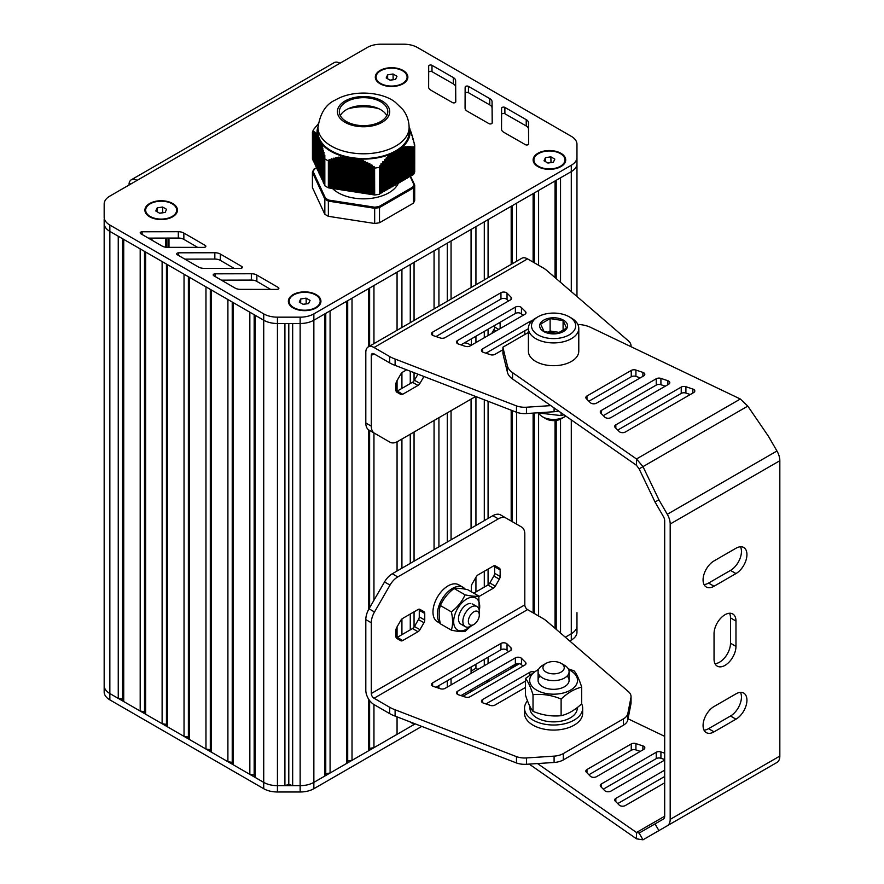 <?xml version="1.0" encoding="UTF-8"?>
<svg xmlns="http://www.w3.org/2000/svg" width="884" height="884" viewBox="0 0 884 884"><rect width="100%" height="100%" fill="white"/><g stroke="black" fill="none" stroke-linecap="round" stroke-linejoin="round"><path stroke-width="1.33" d="M413.414 174.667L413.336 147.761L413.414 174.667A52.333 30.222 0 0 0 414.707 171.894L414.707 144.987L411.204 132.379L409.115 128.147M413.336 174.712L412.198 174.844L412.198 146.777L413.336 147.761M412.198 147.484L412.198 175.286L410.552 175.728L410.552 146.534L412.077 147.628L412.198 146.777M414.508 184.778L410.552 176.236L408.905 176.678L408.905 146.501L410.43 147.54L410.552 146.534M408.905 147.374L408.905 177.176L407.259 177.629L407.259 146.556L408.795 147.551L408.905 146.501M407.259 147.473L407.259 178.126L405.612 178.579L405.612 146.722L407.148 147.661L407.259 146.556M405.612 147.683L405.612 179.076L403.966 179.529L403.966 147.009L405.502 147.882L405.612 146.722M403.966 148.004L403.966 180.027L402.319 180.48L402.319 147.407L403.855 148.214L403.966 147.009M402.319 148.446L402.319 180.977L400.684 181.43L400.684 148.192L402.209 148.667L402.319 147.407M400.684 148.998L400.684 181.927L399.038 182.38L399.038 149.142L400.562 149.241L400.684 148.424A46.52 26.863 180 0 1 400.021 148.91M395.745 184.281L397.391 183.828L397.778 149.86L399.038 149.683L399.038 182.877L397.391 183.331M392.452 186.17L394.098 185.728L394.485 151.761L395.745 151.54L395.745 184.778L394.098 185.231M389.17 188.071L390.816 187.629L390.816 153.882L392.452 153.672L392.452 186.679L390.816 187.121M385.877 189.972L387.523 189.53L387.91 156.28L389.17 156.424L389.17 188.579L387.523 189.021M382.584 191.872L384.231 191.43L384.617 159.628L385.877 159.639L385.877 190.48L384.231 190.922M382.584 163.297L382.584 192.38L380.938 192.822L380.938 163.883L382.474 163.684L382.584 161.916L384.231 161.407M374.672 194.999L374.584 168.026L374.672 194.999A52.333 30.222 0 0 0 379.501 194.248L379.413 166.126L380.938 165.275L380.938 193.32L379.567 193.585M374.584 194.977L328.45 187.85L328.45 160.888L329.555 159.562L330.174 160.291L331.743 158.733L332.417 159.606L333.997 158.081L334.66 159.01L336.24 157.54L336.914 158.523L338.484 157.109L339.158 158.148L340.207 156.855L341.401 157.882L342.981 156.59L343.655 157.728L344.705 156.689L345.898 157.706L346.948 157.032L354.882 158.844L356.462 158.501L357.136 159.44L358.716 158.855L359.379 160.159L360.959 159.485L361.622 161.01L363.202 160.413L363.877 161.971L365.457 161.452L366.12 163.043L367.7 162.612L368.363 164.225L369.413 163.562L370.617 165.518L371.667 164.899L372.86 166.899L373.822 166.402L374.584 168.026M318.328 123.804L313.709 129.362A52.333 30.222 0 0 0 312.417 132.147L313.323 131.473L312.903 132.28L313.975 131.594L313.5 132.545L314.582 131.904L314.107 132.898L315.036 132.202L314.704 133.362L315.643 132.699L315.312 133.926L316.24 133.296L315.908 134.611L316.848 134.014L316.516 135.418L317.643 135.219L317.113 136.335L318.052 136.324L317.721 137.385L318.848 137.816L318.317 138.556L320.052 140.412L319.522 141.274L320.649 141.705L320.13 142.821L321.257 143.009L320.726 144.49L321.666 144.28L321.334 146.291L322.262 146.125L321.931 148.203L322.87 148.092L322.538 150.225L323.467 150.169L323.135 152.357L324.074 152.357L323.743 154.59L324.815 155.197L324.826 185.795A52.333 30.222 0 0 0 328.362 187.828L328.45 187.85M324.804 184.977L324.384 157.02M324.329 183.717L323.721 183.386L323.776 154.678M323.721 182.424L323.124 182.093L323.179 152.435M323.124 181.121L322.516 180.8L322.572 150.302M322.516 179.828L321.92 179.496L321.975 148.269M321.92 178.535L321.312 178.203L321.367 146.346M321.312 177.231L320.715 176.899L320.77 144.556M320.715 175.938L320.107 175.607L320.163 142.877M320.107 174.634L319.511 174.314L319.566 141.318M319.511 173.341L318.903 173.01L318.958 139.893A46.52 26.863 180 0 1 318.903 139.771L318.903 173.01M318.903 172.048L318.306 171.717L318.362 138.589A46.52 26.863 180 0 1 318.306 138.468L318.317 138.556M318.306 170.745L317.699 170.413L317.754 137.108M317.699 169.452L317.102 169.12L317.157 136.081M317.102 168.148L316.505 167.827L316.549 135.175M316.505 166.855L315.897 166.523L315.953 134.622M315.897 165.562L315.301 165.231L315.345 133.937M315.301 164.258L314.693 163.927L314.748 133.362M314.693 162.965L314.096 162.634L314.14 132.898M314.096 161.662L313.488 161.341L313.544 132.534M313.488 160.369L312.892 160.037L312.936 132.28M312.892 159.186L312.439 132.147L312.439 159.109M379.567 167.253L379.501 194.248M413.414 147.772A52.333 30.222 0 0 0 414.707 144.987M374.672 168.093A52.333 30.222 0 0 0 379.501 167.341M392.452 153.672L392.452 152.943L394.098 152.49A46.52 26.863 180 0 1 393.656 152.711M389.17 156.424L389.557 154.777L390.816 154.987M395.745 151.54L397.391 150.589M385.877 159.639L386.264 157.893L387.523 157.971M398.651 183.098L398.651 149.86A46.52 26.863 180 0 0 399.038 149.606L399.038 149.683M410.552 176.236L410.552 147.385M379.413 166.126L379.788 193.552M380.938 165.275L380.938 163.883M315.953 134.39L315.897 166.523M314.14 132.722L314.096 162.634M312.936 132.125L312.892 160.037M409.115 127.639L409.104 127.053M409.966 129.661L409.999 128.92M410.563 131.418L410.607 130.589M409.358 128.235L409.402 127.362M411.171 133.307L411.204 132.379M411.767 135.307L411.811 134.291M412.375 137.418L412.408 136.324M412.972 139.639L413.016 138.457M413.579 141.948L413.613 140.689M414.176 144.225L414.209 143.031M317.897 170.612L317.897 137.374A46.52 26.863 180 0 1 317.787 137.042M317.533 136.158A46.52 26.863 180 0 1 317.389 135.539M317.279 134.976A46.52 26.863 180 0 1 318.008 126.755M324.826 185.795L324.804 158.777M348.44 190.867L348.44 157.628A46.52 26.863 180 0 1 347.876 157.518M346.429 157.208A46.52 26.863 180 0 1 345.434 156.965M324.826 158.888A52.333 30.222 0 0 0 328.362 160.921L328.362 187.828M344.528 156.744A46.52 26.863 180 0 1 321.102 143.219M320.715 142.7A46.52 26.863 180 0 1 320.306 142.114M357.832 158.888A46.52 26.863 180 0 1 356.76 158.8M355.235 158.656A46.52 26.863 180 0 1 354.65 158.59L354.65 191.828M390.816 154.004A46.52 26.863 180 0 1 358.805 158.954M409.579 128.302A46.52 26.863 180 0 1 409.723 128.931M409.833 129.484A46.52 26.863 180 0 1 401.259 147.971M392.452 153.286A46.52 26.863 180 0 1 391.601 153.661M318.008 127.484L318.008 132.235A45.548 26.299 0 0 0 331.345 150.833A45.548 26.299 0 0 0 395.767 150.833A45.548 26.299 0 0 0 409.115 132.235L409.115 127.484C408.994 120.721 406.872 114.677 402.717 109.373L395.479 102.422C384.087 92.665 354.86 88.566 335.356 100.014C325.82 104.279 320.041 113.439 318.008 127.484A45.548 26.299 0 0 0 331.345 146.081A45.548 26.299 0 0 0 395.767 146.081A45.548 26.299 0 0 0 409.115 127.484M380.695 121.55A24.233 13.989 180 0 1 354.285 124.578A24.233 13.989 180 0 1 339.323 111.66A24.233 13.989 180 0 1 363.556 97.671A24.233 13.989 180 0 1 387.789 111.66A24.233 13.989 180 0 1 380.695 121.55M386.794 115.616A24.233 13.989 0 0 0 363.556 105.583A24.233 13.989 0 0 0 340.318 115.616M360.959 159.485L360.959 192.436A35.857 20.708 180 0 1 360.252 192.414M358.948 192.336A35.857 20.708 180 0 1 357.567 192.215M356.86 192.137A35.857 20.708 180 0 1 355.136 191.927M354.683 191.861A35.857 20.708 180 0 1 352.915 191.574L352.937 158.324M352.407 158.247L352.407 191.485A35.857 20.708 180 0 1 350.86 191.165M349.987 190.966A35.857 20.708 180 0 1 348.937 190.701M332.483 188.469A35.857 20.708 0 0 0 388.916 192.767A35.857 20.708 0 0 0 398.375 183.098M410.143 176.457L413.9 184.557A51.559 29.769 180 0 1 412.729 187.099L379.081 206.513A51.559 29.769 180 0 1 374.694 207.199L328.738 200.093A51.559 29.769 180 0 1 325.522 198.237L313.212 171.706A51.559 29.769 180 0 1 314.384 169.164L313.709 169.562A52.333 30.222 0 0 0 312.549 171.982M314.384 169.164L316.538 167.927M413.9 184.557L414.707 185.187L414.707 200.381A52.333 30.222 180 0 1 413.414 203.165L413.414 187.972A52.333 30.222 0 0 0 414.707 185.187L413.9 184.557M412.729 187.099L413.414 187.972L379.501 207.541L379.501 222.735A52.333 30.222 180 0 1 374.672 223.486L374.672 208.292A52.333 30.222 0 0 0 379.501 207.541L379.081 206.513M374.694 207.199L374.672 208.292L328.362 201.121L328.362 216.315L374.672 223.486M328.738 200.093L328.362 201.121A52.333 30.222 0 0 1 324.826 199.088L325.522 198.237M313.212 171.706L312.417 172.347L312.417 187.541L324.826 214.282L324.826 199.088L312.417 172.347L313.212 171.706M328.362 216.315A52.333 30.222 180 0 1 324.826 214.282M379.501 222.735L413.414 203.165M166.579 209.309L165.131 212.425L159.728 213.265L155.772 210.978L157.219 207.862L162.623 207.022L166.579 209.309M162.623 207.022L162.755 212.79M157.219 207.862L157.219 211.817M159.595 213.188L162.623 212.713M149.937 216.945A15.503 8.95 180 0 1 145.661 210.779A15.503 8.95 180 0 1 145.672 210.458M176.667 210.458A15.503 8.95 180 0 1 176.678 210.779A15.503 8.95 180 0 1 172.402 216.945M150.203 216.47A15.503 8.95 180 0 1 145.661 210.138A15.503 8.95 180 0 1 155.241 201.872A15.503 8.95 180 0 1 172.137 203.806A15.503 8.95 180 0 1 176.678 210.138A15.503 8.95 180 0 1 167.109 218.414A15.503 8.95 180 0 1 150.203 216.47M396.993 76.278L395.546 79.394L390.142 80.234L386.186 77.947L387.634 74.831L393.037 73.991L396.993 76.278M393.037 73.991L393.17 79.77M387.634 74.831L387.634 78.786M390.01 80.157L393.037 79.693M380.352 83.914A15.503 8.95 180 0 1 376.076 77.748A15.503 8.95 180 0 1 376.087 77.427M407.082 77.427A15.503 8.95 180 0 1 407.093 77.748A15.503 8.95 180 0 1 402.817 83.914M380.617 83.439A15.503 8.95 180 0 1 376.076 77.107A15.503 8.95 180 0 1 385.656 68.841A15.503 8.95 180 0 1 402.552 70.786A15.503 8.95 180 0 1 407.093 77.107A15.503 8.95 180 0 1 397.524 85.383A15.503 8.95 180 0 1 380.617 83.439M310.052 300.427L308.604 303.543L303.201 304.383L299.245 302.096L300.693 298.98L306.096 298.14L310.052 300.427M306.096 298.14L306.229 303.919M300.693 298.98L300.693 302.936M303.068 304.306L306.096 303.842M293.422 308.074A15.503 8.95 180 0 1 289.145 301.897A15.503 8.95 180 0 1 289.156 301.577M320.152 301.577A15.503 8.95 180 0 1 320.163 301.897A15.503 8.95 180 0 1 315.886 308.074M293.687 307.599A15.503 8.95 180 0 1 289.145 301.267A15.503 8.95 180 0 1 298.715 292.991A15.503 8.95 180 0 1 315.621 294.936A15.503 8.95 180 0 1 320.163 301.267A15.503 8.95 180 0 1 310.582 309.533A15.503 8.95 180 0 1 293.687 307.599M554.821 159.109L553.373 162.236L547.969 163.065L544.014 160.789L545.461 157.661L550.865 156.833L554.821 159.109M550.865 156.833L550.997 162.601M545.461 157.661L545.461 161.617M547.837 162.999L550.865 162.523M538.19 166.756A15.503 8.95 180 0 1 533.914 160.579A15.503 8.95 180 0 1 533.925 160.269M564.92 160.269A15.503 8.95 180 0 1 564.931 160.579A15.503 8.95 180 0 1 560.655 166.756M538.455 166.28A15.503 8.95 180 0 1 533.914 159.949A15.503 8.95 180 0 1 543.483 151.672A15.503 8.95 180 0 1 560.39 153.617A15.503 8.95 180 0 1 564.931 159.949A15.503 8.95 180 0 1 555.351 168.225A15.503 8.95 180 0 1 538.455 166.28M380.076 70.466A16.288 9.404 180 0 1 403.104 70.466A16.288 9.404 180 0 1 403.104 83.759A16.288 9.404 180 0 1 380.076 83.759L380.076 83.759A16.288 9.404 180 0 1 380.076 70.466M149.661 203.497A16.288 9.404 180 0 1 172.689 203.497A16.288 9.404 180 0 1 172.689 216.79A16.288 9.404 180 0 1 149.661 216.79L149.661 216.79A16.288 9.404 180 0 1 149.661 203.497M293.134 294.615A16.288 9.404 180 0 1 316.163 294.615A16.288 9.404 180 0 1 316.163 307.908A16.288 9.404 180 0 1 293.134 307.908L293.134 307.908A16.288 9.404 180 0 1 293.134 294.615M537.903 153.297A16.288 9.404 180 0 1 560.931 153.297A16.288 9.404 180 0 1 560.931 166.601A16.288 9.404 180 0 1 537.903 166.601L537.903 166.601A16.288 9.404 180 0 1 537.903 153.297M129.064 185.01L129.119 183.087A11.636 6.718 60 0 1 131.318 179.772A11.636 6.718 60 0 1 137.13 180.358L109.848 196.104A19.382 11.194 0 0 0 104.168 204.016L104.168 217.132A19.382 11.194 0 0 0 109.848 225.044L263.73 313.886A19.382 11.194 0 0 0 277.432 317.168L300.14 317.168A19.382 11.194 0 0 0 313.853 313.886L571.285 165.264A19.382 11.194 0 0 0 576.965 157.352L576.965 144.236A19.382 11.194 0 0 0 571.285 136.324L417.403 47.482A19.382 11.194 0 0 0 403.69 44.2L380.982 44.2A19.382 11.194 0 0 0 367.28 47.482L339.997 63.228A11.636 6.718 -120 0 0 334.174 62.654L131.318 179.772M428.618 87.03L428.685 66.123A1.934 1.116 180 0 1 429.878 65.084A1.934 1.116 180 0 1 431.989 65.328L453.326 77.56A7.757 4.475 180 0 1 455.625 80.72L455.779 101.77A1.934 1.116 180 0 1 455.779 101.782A1.934 1.116 180 0 1 454.586 102.809A1.934 1.116 180 0 1 452.475 102.577L430.917 90.212A7.757 4.475 180 0 1 428.618 87.03L428.618 87.03M183.85 233.033L205.309 245.476A1.934 1.116 180 0 1 205.873 246.271A1.934 1.116 180 0 1 203.928 247.387L167.463 247.321A7.757 4.475 180 0 1 161.993 246.006L140.766 233.708A1.934 1.116 180 0 1 140.202 232.912A1.934 1.116 180 0 1 142.125 231.796L178.325 231.73A7.757 4.475 180 0 1 183.85 233.033L183.85 239.365L197.662 247.376M220.348 254.051L241.807 266.493A1.934 1.116 180 0 1 242.371 267.277A1.934 1.116 180 0 1 240.437 268.404L203.961 268.338A7.757 4.475 180 0 1 198.491 267.023L177.264 254.725A1.934 1.116 180 0 1 176.701 253.929A1.934 1.116 180 0 1 178.634 252.813L214.834 252.747A7.757 4.475 180 0 1 220.348 254.051L220.348 260.382L234.161 268.393M256.857 275.068L278.316 287.51A1.934 1.116 180 0 1 278.88 288.294A1.934 1.116 180 0 1 276.935 289.422L240.47 289.355A7.757 4.475 180 0 1 235 288.04L213.773 275.742A1.934 1.116 180 0 1 213.21 274.946A1.934 1.116 180 0 1 215.132 273.83L251.332 273.753A7.757 4.475 180 0 1 256.857 275.068L256.857 281.399L270.67 289.411M465.072 108.069L465.139 87.162A1.934 1.116 180 0 1 466.332 86.135A1.934 1.116 180 0 1 468.443 86.378L489.78 98.61A7.757 4.475 180 0 1 492.068 101.759L492.233 122.821A1.934 1.116 180 0 1 492.233 122.832A1.934 1.116 180 0 1 491.04 123.859A1.934 1.116 180 0 1 488.929 123.627L467.371 111.262A7.757 4.475 180 0 1 465.072 108.08A7.757 4.475 180 0 1 465.072 108.069L465.072 108.069M501.526 129.119L501.593 108.213A1.934 1.116 180 0 1 502.786 107.185A1.934 1.116 180 0 1 504.897 107.417L526.223 119.649A7.757 4.475 180 0 1 528.522 122.81L528.687 143.871A1.934 1.116 180 0 1 527.494 144.91A1.934 1.116 180 0 1 525.383 144.667L503.814 132.302A7.757 4.475 180 0 1 501.526 129.119L501.526 129.119M576.965 150.567L576.965 150.567A19.382 11.194 0 0 0 576.965 150.457A19.382 11.194 180 0 1 576.965 150.567L576.965 296.505M104.168 219.144L104.168 223.464A19.382 11.194 0 0 0 109.848 231.376L263.73 320.218A19.382 11.194 0 0 0 277.432 323.5L300.14 323.5A19.382 11.194 0 0 0 313.853 320.218L571.285 171.595A19.382 11.194 0 0 0 576.965 163.684A19.382 11.194 180 0 1 571.285 171.595L571.285 165.264M428.641 87.361L428.685 72.455A1.934 1.116 180 0 1 429.878 71.416A1.934 1.116 180 0 1 431.989 71.659L453.326 83.892A7.757 4.475 180 0 1 455.625 87.052L455.735 102.025M148.368 238.116L178.325 238.061A7.757 4.475 180 0 1 183.85 239.365M184.878 259.134L214.834 259.067A7.757 4.475 180 0 1 220.348 260.382M221.376 280.151L251.332 280.084A7.757 4.475 180 0 1 256.857 281.399M465.094 108.4L465.139 93.494A1.934 1.116 180 0 1 466.332 92.466A1.934 1.116 180 0 1 468.443 92.698L489.78 104.931A7.757 4.475 180 0 1 492.068 108.091L492.189 123.064M501.537 129.451L501.593 114.544A1.934 1.116 180 0 1 502.786 113.506A1.934 1.116 180 0 1 504.897 113.749L526.223 125.981A7.757 4.475 180 0 1 528.522 129.141L528.632 144.114M118.246 698.393L122.578 699.067L123.738 701.553L140.18 711.056L144.501 711.719L145.661 714.217L162.115 723.72L166.435 724.383L167.595 726.88L184.038 736.372L188.369 737.046L189.53 739.543L205.972 749.035L210.293 749.709L211.453 752.207L227.906 761.699L232.227 762.373L233.387 764.87L249.84 774.362L254.161 775.036L255.321 777.533L263.719 782.384L109.848 693.542L118.246 698.393L118.246 236.227L109.848 231.376A19.382 11.194 180 0 1 104.168 223.464L104.168 676.835M109.848 225.044L109.848 693.542A19.382 11.194 180 0 1 104.168 685.63A19.382 11.194 180 0 1 104.168 685.619L104.168 691.951A19.382 11.194 180 0 0 109.848 699.874L263.73 788.716A19.382 11.194 180 0 0 277.432 791.987L300.14 791.987A19.382 11.194 180 0 0 313.853 788.716L421.767 726.405M122.578 238.724L122.578 699.067M140.18 711.056L140.18 248.89L123.738 239.398L123.738 701.553M144.501 251.387L144.501 711.719M162.115 723.72L162.115 261.553L145.661 252.062L145.661 714.217M166.435 264.051L166.435 724.383M184.038 736.372L184.038 274.217L167.595 264.714L167.595 726.88M188.369 276.714L188.369 737.046M205.972 749.035L205.972 286.88L189.53 277.377L189.53 739.543M210.293 289.377L210.293 749.709M227.906 761.699L227.906 299.543L211.453 290.04L211.453 752.207M232.227 302.041L232.227 762.373M249.84 774.362L249.84 312.196L233.387 302.704L233.387 764.87M254.161 314.693L254.161 775.036M284.913 785.655L288.792 784.362L292.67 785.655L300.14 785.655L277.432 785.655L284.913 785.655L284.913 323.5L277.432 323.5A19.382 11.194 180 0 1 263.719 320.218L255.321 315.367L255.321 777.533M277.432 317.168L277.432 785.655A19.382 11.194 180 0 1 263.719 782.384L263.73 788.716M288.792 323.5L288.792 784.362M410.275 721.963L414.055 724.526L415.204 723.863L313.853 782.384L324.605 776.174L324.605 314.008L313.853 320.218A19.382 11.194 180 0 1 300.14 323.5L292.67 323.5L292.67 785.655M313.853 313.886L313.853 782.384A19.382 11.194 180 0 1 300.14 785.655L300.14 791.987M324.605 776.174L325.765 773.677L330.086 773.003L346.539 763.511L347.699 761.014L352.02 760.339L368.462 750.847L369.623 748.35L373.954 747.687L397.06 734.339L397.06 716.858M325.765 313.345L325.765 773.677M346.539 763.511L346.539 301.345L330.086 310.848L330.086 773.003M347.699 300.682L347.699 761.014M368.462 346.793L368.462 288.681L352.02 298.184L352.02 760.339M368.462 429.723L368.462 609.816M368.462 698.868L368.462 750.847M369.623 288.018L369.623 346.13M369.623 430.442L369.623 607.761M369.623 700.559L369.623 748.35M397.06 330.284L397.06 272.184L373.954 285.521L373.954 343.633M373.954 432.939L373.954 600.269M373.954 704.537L373.954 747.687M397.06 380.606L397.06 392.297M397.06 441.823L397.06 570.998M397.06 626.878L397.06 637.474M401.922 269.377L401.922 327.478M401.922 372.705L401.922 388.396M401.922 439.039L401.922 568.191M401.922 618.977L401.922 634.668M410.275 264.548L410.275 322.66M410.275 371.225L410.275 383.568M410.275 434.221L410.275 563.362M410.275 614.015L410.275 629.839M434.066 308.925L434.066 250.813L414.055 262.36L414.055 320.472M414.055 372.683L414.055 380.838M414.055 432.033L414.055 561.185M414.055 611.839L414.055 627.121M414.055 723.421L414.055 724.526M434.066 420.486L434.066 549.638M438.928 248.006L438.928 306.118M438.928 417.679L438.928 546.831M438.928 685.575L438.928 688.26M447.293 243.177L447.293 301.289M447.293 412.85L447.293 542.002M447.293 680.757L447.293 687.078M471.073 287.554L471.073 229.442L451.061 241L451.061 299.112M451.061 410.673L451.061 539.826M451.061 678.569L451.061 684.901M486.487 680.879L488.078 681.796L511.184 668.448L512.344 665.95L516.665 665.287L519.449 663.685L462.984 696.283L471.073 691.608L471.073 689.774M471.073 399.115L471.073 528.267M471.073 667.022L471.073 673.354M471.073 671.1L475.935 668.293L477.879 669.42M475.935 226.635L475.935 284.747M475.935 336.229L475.935 342.561M475.935 396.584L475.935 525.461M475.935 577.307L475.935 591.937M475.935 664.216L475.935 668.293M484.299 221.807L484.299 279.919M484.299 331.401L484.299 337.732M484.299 399.811L484.299 520.632M484.299 571.285L484.299 587.109M484.299 659.387L484.299 665.718M511.184 264.393L511.184 206.292L488.078 219.63L488.078 277.742M488.078 329.224L488.078 335.555M488.078 401.27L488.078 518.455M488.078 569.097L488.078 584.921M488.078 657.21L488.078 663.541M488.078 679.962L488.078 681.796M511.184 410.187L511.184 521.03M511.184 666.624L511.184 668.448M512.344 205.618L512.344 263.73M512.344 410.629L512.344 521.704M533.118 262.095L533.118 193.629L516.665 203.121L516.665 261.233M516.665 412.298L516.665 524.201M516.665 663.707L516.665 665.287M533.118 413.104L533.118 612.833M534.279 192.955L534.279 262.769M534.279 413.027L534.279 613.507M555.042 277.587L555.042 180.966L538.599 190.458L538.599 265.266M538.599 413.259L538.599 616.004M555.042 420.563L555.042 628.325M556.202 180.292L556.202 278.582M556.202 420.43L556.202 629.32M571.285 291.598L571.285 171.595L560.533 177.794L560.533 282.316M560.533 419.138L560.533 633.054M565.329 637.198L571.285 633.751L565.329 637.198M576.965 617.043L576.965 612.734A19.382 11.194 180 0 1 576.965 612.734A19.382 11.194 180 0 1 576.965 612.734A19.382 11.194 180 0 0 576.965 612.634A19.382 11.194 180 0 1 576.965 612.722L576.965 625.839A19.382 11.194 180 0 1 571.285 633.751L571.285 640.082L569.716 640.988M576.965 157.352L576.965 159.363M576.965 618.955A19.382 11.194 180 0 1 576.965 619.054L576.965 612.734L576.965 619.054M576.965 612.722L576.965 632.171A19.382 11.194 180 0 1 571.285 640.082M109.848 699.874L109.848 693.542A19.382 11.194 180 0 1 104.168 685.63A19.382 11.194 180 0 1 104.168 685.619M277.432 791.987L277.432 785.655A19.382 11.194 180 0 1 263.73 782.384L263.73 313.886M313.853 788.716L313.853 782.384A19.382 11.194 180 0 1 300.14 785.655L300.14 317.168M576.965 625.839A19.382 11.194 180 0 1 571.285 633.751L571.285 419.889M419.933 609.363L423.944 611.684A3.879 2.243 -60 0 1 424.751 613.463L424.751 620.015A3.879 2.243 -60 0 1 423.944 622.723L419.933 629.673A3.879 2.243 -60 0 1 417.999 631.717L402.728 640.535A3.879 2.243 -60 0 1 400.784 640.723L396.772 638.414A3.879 2.243 -60 0 1 395.966 636.635L395.966 630.082A3.879 2.243 -60 0 1 396.772 627.375L400.784 620.424A3.879 2.243 -60 0 1 402.728 618.38L417.999 609.562A3.879 2.243 -60 0 1 419.933 609.363M396.187 637.74A3.879 2.243 120 0 0 397.236 637.375L412.519 628.557A3.879 2.243 120 0 0 414.452 626.502L418.463 619.551A3.879 2.243 120 0 0 419.27 616.855L419.27 610.291A3.879 2.243 120 0 0 419.06 609.198M419.922 609.363L423.944 611.684L419.922 609.363M471.36 591.772L471.36 586.556A3.879 2.243 -60 0 1 472.155 583.849L476.178 576.898A3.879 2.243 -60 0 1 478.111 574.854L493.382 566.036A3.879 2.243 -60 0 1 495.327 565.848L499.338 568.158A3.879 2.243 -60 0 1 500.145 569.937L500.145 576.49A3.879 2.243 -60 0 1 499.338 579.197L495.327 586.147A3.879 2.243 -60 0 1 493.382 588.191L478.885 596.567M473.791 593.175L487.902 585.031A3.879 2.243 120 0 0 489.835 582.987L493.858 576.025A3.879 2.243 120 0 0 494.653 573.329L494.653 566.766A3.879 2.243 120 0 0 494.443 565.672M495.316 565.837L499.338 568.158L495.316 565.837M397.767 576.921A15.503 8.95 120 0 0 390.01 585.109L374.507 611.971A15.503 8.95 120 0 0 371.291 622.778L371.291 693.509A3.879 2.243 -120 0 0 374.031 698.25L389.645 707.266A31.017 17.901 -0 0 0 395.104 709.775L516.477 756.638A15.503 8.95 -0 0 0 526.455 757.942L554.091 756.14A15.503 8.95 -0 0 0 563.318 753.577L623.375 718.902A15.503 8.95 -0 0 0 627.817 713.576L630.944 697.62A15.503 8.95 -0 0 0 631.043 696.614A15.503 8.95 -0 0 0 628.679 691.863L547.384 621.717A31.017 17.901 -0 0 0 543.041 618.568L527.549 609.617A3.879 2.243 60 0 1 524.809 604.877L524.809 534.146A15.503 8.95 120 0 0 521.593 527.041L506.09 518.09A15.503 8.95 120 0 0 498.333 518.864L397.767 576.921L392.286 573.76L492.852 515.692A15.503 8.95 -60 0 1 500.609 514.93L506.09 518.09L500.609 514.93M525.483 687.454L495.018 705.045A3.879 2.243 180 0 1 490.333 705.399L483.382 703.078A3.879 2.243 180 0 1 481.448 701.145A3.879 2.243 180 0 1 482.587 699.553L529.803 672.293A3.879 2.243 180 0 1 533.947 671.796M485.957 703.94L525.483 681.122M433.414 686.415A3.879 2.243 180 0 1 431.469 684.481A3.879 2.243 180 0 1 432.608 682.901L500.952 643.441A3.879 2.243 180 0 1 507.04 643.906L511.062 647.917A3.879 2.243 180 0 1 511.582 649.044A3.879 2.243 180 0 1 510.444 650.624L445.039 688.382A3.879 2.243 180 0 1 440.365 688.735L433.414 686.415M435.989 687.277L500.952 649.773A3.879 2.243 180 0 1 507.04 650.237L508.532 651.729M521.472 658.337L525.483 662.348A3.879 2.243 180 0 1 526.002 663.464A3.879 2.243 180 0 1 524.875 665.044L470.034 696.714A3.879 2.243 180 0 1 465.349 697.067L458.398 694.747A3.879 2.243 180 0 1 456.464 692.813A3.879 2.243 180 0 1 457.592 691.233L515.372 657.873A3.879 2.243 180 0 1 521.472 658.337L521.472 664.669L522.963 666.149M460.973 695.609L515.372 664.204A3.879 2.243 180 0 1 521.472 664.669M395.104 709.775L395.104 716.106A31.017 17.901 -0 0 1 389.645 713.598L374.031 704.581A11.636 6.718 60 0 1 365.81 690.338L365.81 619.607A15.503 8.95 -60 0 1 369.015 608.8L384.529 581.948A15.503 8.95 -60 0 1 392.286 573.76M395.104 716.106L516.477 762.969L516.477 756.638M516.477 762.969A15.503 8.95 -0 0 0 526.455 764.273L554.091 762.472A15.503 8.95 -0 0 0 563.318 759.909L623.375 725.234A15.503 8.95 -0 0 0 627.817 719.908L630.944 703.951A15.503 8.95 -0 0 0 631.043 702.946L631.043 696.614M529.196 764.096L636.491 838.828L642.988 839.8L776.948 762.461A13.956 8.055 -120 0 0 779.832 756.074L779.832 460.719A13.956 8.055 -120 0 0 776.948 450.995L768.561 436.475L747.798 406.11L642.988 466.619L636.491 458.973L512.565 372.661A23.26 13.426 180 0 1 507.438 365.965L503.129 348.296A23.26 13.426 180 0 1 502.93 347.169L528.389 332.472M667.287 825.778A13.956 8.055 -120 0 0 670.183 819.38L670.183 524.024A13.956 8.055 -120 0 0 667.287 514.3L658.911 499.791L642.988 466.619L639.11 468.851L655.033 502.024L658.911 499.791M714.04 706.526A15.503 8.95 120 0 0 703.907 720.195A15.503 8.95 120 0 0 706.283 732.615A15.503 8.95 120 0 0 714.04 731.853L735.974 719.189A15.503 8.95 120 0 0 746.107 705.52A15.503 8.95 120 0 0 743.72 693.1A15.503 8.95 120 0 0 735.974 693.863L714.04 706.526M735.974 621.054A15.503 8.95 120 0 0 732.759 613.96A15.503 8.95 120 0 0 720.814 618.115A15.503 8.95 120 0 0 714.04 633.717L714.04 659.044A15.503 8.95 120 0 0 717.255 666.138A15.503 8.95 120 0 0 729.201 661.983A15.503 8.95 120 0 0 735.974 646.381L735.974 621.054L730.493 617.894L730.493 643.221L735.974 646.381M714.04 560.909A15.503 8.95 120 0 0 703.907 574.578A15.503 8.95 120 0 0 706.283 587.009A15.503 8.95 120 0 0 714.04 586.236L735.974 573.572A15.503 8.95 120 0 0 746.107 559.915A15.503 8.95 120 0 0 743.72 547.483A15.503 8.95 120 0 0 735.974 548.246L714.04 560.909M740.483 546.765A15.503 8.95 120 0 1 730.493 570.412L708.559 583.075L714.04 586.236M704.051 584.556A15.503 8.95 120 0 0 708.559 583.075M715.012 663.696A15.503 8.95 120 0 0 730.493 643.221M730.493 617.894A15.503 8.95 120 0 0 729.521 613.242M740.483 692.382A15.503 8.95 120 0 1 730.493 716.018L708.559 728.681L714.04 731.853M704.051 730.173A15.503 8.95 120 0 0 708.559 728.681M655.033 502.024L663.409 516.543A6.199 3.58 60 0 1 664.691 520.864L664.691 816.219A6.199 3.58 60 0 1 663.409 819.059L639.11 833.082L636.491 832.496L636.491 838.828M658.911 830.606L655.033 823.899M747.742 779.323L642.988 839.8L639.11 833.082M577.838 324.395L579.241 324.505A23.26 13.426 180 0 1 590.844 327.467L740.339 399.016L747.798 406.11M617.739 803.6L664.691 776.495M603.308 789.18L656.237 758.616A3.879 2.243 180 0 1 660.923 758.262L664.691 759.522M588.888 774.749L631.253 750.284A3.879 2.243 180 0 1 635.928 749.93L640.303 751.389M625.319 432.022L693.664 392.573A3.879 2.243 -0 0 0 694.802 390.982A3.879 2.243 -0 0 0 692.857 389.048L685.907 386.728A3.879 2.243 -0 0 0 681.232 387.082L615.828 424.85A3.879 2.243 -0 0 0 614.689 426.431A3.879 2.243 -0 0 0 615.209 427.547L619.22 431.558A3.879 2.243 -0 0 0 625.319 432.022M600.788 413.126L604.8 417.137A3.879 2.243 -0 0 0 610.899 417.602L668.68 384.242A3.879 2.243 -0 0 0 669.807 382.661A3.879 2.243 -0 0 0 667.873 380.717L660.923 378.407A3.879 2.243 -0 0 0 656.237 378.761L601.396 410.419A3.879 2.243 -0 0 0 600.269 411.999A3.879 2.243 -0 0 0 600.788 413.126M596.468 403.17L643.685 375.91A3.879 2.243 -0 0 0 644.823 374.33A3.879 2.243 -0 0 0 642.889 372.385L635.928 370.076A3.879 2.243 -0 0 0 631.253 370.429L586.976 395.988A3.879 2.243 -0 0 0 585.838 397.579A3.879 2.243 -0 0 0 586.357 398.695L590.368 402.706A3.879 2.243 -0 0 0 596.468 403.17M740.339 399.016L636.491 458.973L636.491 465.304L639.11 468.851M628.038 718.803L664.691 736.35M635.928 743.599L642.889 745.919A3.879 2.243 180 0 1 644.823 747.853A3.879 2.243 180 0 1 643.685 749.444L596.468 776.704A3.879 2.243 180 0 1 590.368 776.24L586.357 772.218A3.879 2.243 180 0 1 585.838 771.102A3.879 2.243 180 0 1 586.976 769.522L631.253 743.952A3.879 2.243 180 0 1 635.928 743.599L635.928 749.93M664.691 753.19L660.923 751.93A3.879 2.243 180 0 0 656.237 752.284L601.396 783.942L601.396 787.268M601.396 783.942A3.879 2.243 180 0 0 600.269 785.533A3.879 2.243 180 0 0 600.788 786.649L604.8 790.661A3.879 2.243 180 0 0 610.899 791.125L664.691 760.063M664.691 770.163L615.828 798.374A3.879 2.243 180 0 0 614.689 799.954A3.879 2.243 180 0 0 615.209 801.081L619.22 805.092A3.879 2.243 180 0 0 625.319 805.556L664.691 782.826M664.691 816.219L636.491 832.496L537.505 763.555M588.888 401.226L631.253 376.761A3.879 2.243 -0 0 1 635.928 376.407L640.303 377.866M603.308 415.646L656.237 385.092A3.879 2.243 -0 0 1 660.923 384.728L665.298 386.186M617.739 430.077L681.232 393.413A3.879 2.243 -0 0 1 685.907 393.06L690.282 394.518M502.93 347.169L502.93 353.501A23.26 13.426 180 0 0 503.129 354.628L507.438 372.297L507.438 365.965M507.438 372.297A23.26 13.426 180 0 0 512.565 378.993L636.491 465.304M561.13 663.354L564.556 665.332A15.503 8.95 180 0 1 569.097 671.663A15.503 8.95 180 0 1 553.594 680.614A15.503 8.95 180 0 1 538.08 671.663A15.503 8.95 180 0 1 542.632 665.332L546.058 663.354A10.663 6.155 180 0 1 561.13 663.354A10.663 6.155 180 0 1 561.13 672.061A10.663 6.155 180 0 1 546.058 672.061A10.663 6.155 180 0 1 546.058 663.354L542.632 665.332M527.483 700.835A29.073 16.785 -0 0 0 524.521 708.228L524.521 713.289A29.073 16.785 -0 0 0 553.594 730.074A29.073 16.785 -0 0 0 582.666 713.289L582.666 708.228A29.073 16.785 -0 0 0 581.661 703.841L581.694 687.144C574.843 688.691 567.981 692.647 561.119 699.023C551.76 695.167 542.389 693.719 533.019 694.68C530.51 686.857 527.991 681.442 525.483 678.448L538.721 669.133M524.521 708.228A29.073 16.785 -0 0 0 553.594 725.013A29.073 16.785 -0 0 0 582.666 708.228M529.947 706.493L529.947 708.228A23.647 13.658 -0 0 0 553.594 721.874A23.647 13.658 -0 0 0 577.241 708.228L577.241 707.598M525.483 678.448L525.483 695.111C527.991 702.935 530.51 708.349 533.019 711.344C542.389 715.2 551.76 716.659 561.119 715.686C567.981 714.139 574.843 710.184 581.694 703.808M561.119 715.686L561.119 699.023M533.019 711.344L533.019 694.68M568.301 668.834L574.169 670.923C576.677 673.917 579.186 679.321 581.694 687.144M568.699 669.652A23.945 13.824 180 0 1 571.362 689.63A23.945 13.824 180 0 1 536.665 690.139A23.945 13.824 180 0 1 538.489 669.652M540.036 676.017A15.503 8.95 -0 0 0 542.632 686.702A15.503 8.95 -0 0 0 564.556 686.702A15.503 8.95 -0 0 0 567.141 676.017M479.305 614.999L479.305 611.827A11.636 6.718 120 0 0 476.896 606.512A11.636 6.718 120 0 0 471.084 607.087A11.636 6.718 120 0 0 463.481 617.33A11.636 6.718 120 0 0 465.271 626.657A11.636 6.718 120 0 0 471.084 626.082L473.824 624.491A7.757 4.475 120 0 0 479.305 614.999A7.757 4.475 120 0 0 473.824 611.827A7.757 4.475 120 0 0 468.343 621.33A7.757 4.475 120 0 0 473.824 624.491M465.216 589.186A21.326 12.31 120 0 0 463.106 587.352L458.719 584.821A21.326 12.31 120 0 0 448.055 585.871A21.326 12.31 120 0 0 434.121 604.667A21.326 12.31 120 0 0 437.392 621.75L440.265 623.408M463.106 587.352A21.326 12.31 120 0 0 452.442 588.413A21.326 12.31 120 0 0 439.028 605.617A21.326 12.31 120 0 0 440.188 623.043M470.829 626.215L465.072 631.386C462.111 631.905 457.547 631.496 451.37 630.159C452.973 624.999 452.973 618.911 451.37 611.894C457.547 607.131 462.111 601.451 465.072 594.833C471.249 596.17 475.824 596.578 478.785 596.059L479.305 612.314M478.785 596.059L467.769 589.705C461.592 588.368 457.017 587.959 454.056 588.479C447.879 593.23 443.315 598.921 440.354 605.529C438.74 610.689 438.74 616.789 440.354 623.806L451.37 630.159M440.354 605.529L451.37 611.894M454.056 588.479L465.072 594.833M470.144 626.557A18.42 10.63 -60 0 1 456.387 629.187A18.42 10.63 -60 0 1 455.415 613.043A18.42 10.63 -60 0 1 471.713 597.275A18.42 10.63 -60 0 1 479.25 610.778M470.807 603.452A11.636 6.718 120 0 0 466.697 604.557A11.636 6.718 120 0 0 458.476 618.8A11.636 6.718 120 0 0 463.503 624.645M537.969 334.859A22.1 12.763 0 0 0 569.219 334.859A22.1 12.763 0 0 0 569.219 316.815A22.1 12.763 0 0 0 537.969 316.815A22.1 12.763 0 0 0 537.969 334.859M543.726 331.533A13.956 8.055 0 0 0 567.075 327.92A13.956 8.055 0 0 0 549.981 318.052A13.956 8.055 0 0 0 543.726 331.533M547.251 332.66L550.113 331.003L550.113 318.594L563.086 320.594L566.567 328.086L557.064 333.566L544.091 331.566L540.621 324.074L550.113 318.594M550.113 331.003L560.102 332.55M563.086 330.881L563.086 320.594M537.969 316.815L535.77 318.074A25.205 14.553 0 0 0 528.389 328.362A25.205 14.553 0 0 0 535.77 338.649A25.205 14.553 0 0 0 563.241 341.81A25.205 14.553 0 0 0 578.788 328.362A25.205 14.553 0 0 0 571.407 318.074L569.219 316.815M559.627 332.749A11.636 6.718 0 0 0 556.6 332.008A11.636 6.718 0 0 0 547.561 332.749M528.389 328.362L528.389 351.158A25.205 14.553 0 0 0 535.77 361.446A25.205 14.553 0 0 0 563.241 364.595A25.205 14.553 0 0 0 578.788 351.158L578.788 328.362M565.771 416.055A15.503 8.95 180 0 1 564.556 416.839A15.503 8.95 180 0 1 542.632 416.839A15.503 8.95 180 0 1 538.886 413.347M564.556 416.839L561.13 418.817A10.663 6.155 180 0 1 546.058 418.817L542.632 416.839M561.119 412.806L561.119 415.602L537.306 412.828M563.981 414.795L561.119 415.602M464.564 342.793L467.769 343.423L471.106 345.357M406.662 369.832L402.728 372.098A3.879 2.243 120 0 0 400.784 374.153L396.772 381.103A3.879 2.243 120 0 0 395.966 383.8L395.966 390.363A3.879 2.243 120 0 0 396.772 392.131L400.784 394.452A3.879 2.243 120 0 0 402.728 394.264L417.999 385.446A3.879 2.243 120 0 0 419.933 383.402L423.922 376.496M417.944 374.186L414.452 380.231A3.879 2.243 -60 0 1 412.519 382.275L397.236 391.093A3.879 2.243 -60 0 1 396.187 391.457M494.653 325.423L494.653 327.047A3.879 2.243 -60 0 1 493.858 329.754L491.725 333.456M500.145 328.594L500.145 323.666A3.879 2.243 120 0 0 499.858 322.428M471.636 338.716A3.879 2.243 120 0 0 471.36 340.285L471.36 345.213M475.658 396.474L397.767 441.436A15.503 8.95 -60 0 1 390.01 442.21L374.507 433.259A15.503 8.95 -60 0 1 371.291 426.154L371.291 355.434A3.879 2.243 60 0 1 372.098 353.655A3.879 2.243 60 0 1 374.031 353.843L389.645 362.86A31.017 17.901 0 0 0 395.104 365.368L516.477 412.231A15.503 8.95 0 0 0 526.455 413.546L554.091 411.734A15.503 8.95 0 0 0 558.577 411.038M524.809 330.771L524.809 334.539M390.01 442.21L384.529 439.05A15.503 8.95 120 0 0 384.551 439.061M502.93 349.733L495.018 354.307A3.879 2.243 180 0 1 490.333 354.661L483.382 352.34A3.879 2.243 180 0 1 481.448 350.407A3.879 2.243 180 0 1 482.587 348.826L529.803 321.555A3.879 2.243 180 0 1 531.925 320.936M485.957 353.202L528.389 328.704M433.414 335.688A3.879 2.243 180 0 1 431.469 333.743A3.879 2.243 180 0 1 432.608 332.163L500.952 292.703A3.879 2.243 180 0 1 507.04 293.168L511.062 297.179A3.879 2.243 180 0 1 511.582 298.306A3.879 2.243 180 0 1 510.444 299.886L445.039 337.644A3.879 2.243 180 0 1 440.365 337.997L433.414 335.688M435.989 336.539L500.952 299.035A3.879 2.243 180 0 1 507.04 299.499L508.532 300.991M521.472 307.599L525.483 311.61A3.879 2.243 180 0 1 526.002 312.726A3.879 2.243 180 0 1 524.875 314.317L470.034 345.976A3.879 2.243 180 0 1 465.349 346.329L458.398 344.009A3.879 2.243 180 0 1 456.464 342.075A3.879 2.243 180 0 1 457.592 340.495L515.372 307.135A3.879 2.243 180 0 1 521.472 307.599L521.472 313.93L522.963 315.411M460.973 344.87L515.372 313.466A3.879 2.243 180 0 1 521.472 313.93M550.798 405.623L526.455 407.215A15.503 8.95 0 0 1 516.477 405.9L395.104 359.037A31.017 17.901 0 0 1 389.645 356.528L374.031 347.511A11.636 6.718 -120 0 0 368.219 346.937L521.737 258.305A11.636 6.718 60 0 1 527.549 258.879L543.041 267.83A31.017 17.901 0 0 1 547.384 270.979L628.679 341.125A15.503 8.95 0 0 1 631.043 345.876A15.503 8.95 0 0 1 630.977 346.683M368.219 346.937A11.636 6.718 -120 0 0 365.81 352.263L365.81 422.994A15.503 8.95 120 0 0 369.015 430.088L374.507 433.259M516.477 405.9L516.477 412.231M395.104 359.037L395.104 365.368M392.839 185.949L392.839 152.711M391.203 186.9L391.203 153.661M392.065 186.9L392.065 153.971M394.485 184.999L394.485 151.761M393.712 185.949L393.712 152.755M389.557 187.85L389.557 154.777M390.419 187.85L390.419 155.319M396.131 184.049L396.131 150.81M395.358 184.999L395.358 151.761M387.91 188.8L387.91 156.28M388.783 188.8L388.783 156.777M397.778 183.098L397.778 149.86M397.004 184.049L397.004 150.81M386.264 189.751L386.264 157.893M387.137 189.751L387.137 158.358M399.424 182.148L399.424 148.91M384.617 190.701L384.617 159.628M385.49 190.701L385.49 160.048M401.071 181.198L401.071 147.971M400.297 182.148L400.297 149.153M382.971 191.651L382.971 161.463M383.844 191.651L383.844 161.849M401.933 181.198L401.933 148.567M381.324 192.602L381.324 163.407M382.197 192.602L382.197 163.75M402.717 180.259L402.717 147.297M380.551 193.552L380.551 165.75M404.353 179.308L404.353 146.932M403.579 180.259L403.579 148.092M405.999 178.358L405.999 146.678M405.226 179.308L405.226 147.75M407.646 177.408L407.646 146.534M406.872 178.358L406.872 147.517M409.292 176.457L409.292 146.501M408.518 177.408L408.518 147.396M410.165 176.457L410.165 147.374M412.673 174.623L412.673 146.921M410.938 175.507L410.938 146.567M411.811 175.507L411.811 147.451M317.301 169.308L317.301 136.313M316.693 168.015L316.693 135.374M318.505 171.905L318.505 138.666M316.096 166.722L316.096 134.567M319.102 173.209L319.102 139.97M315.489 165.418L315.489 133.871M314.892 164.126L314.892 133.285M319.699 174.502L319.699 141.307M314.284 162.833L314.284 132.81M320.306 175.794L320.306 142.877M313.687 161.529L313.687 132.445M320.903 177.098L320.903 144.556M313.08 160.236L313.08 132.18M321.511 178.391L321.511 146.368M322.108 179.695L322.108 148.291M322.715 180.988L322.715 150.335M323.312 182.281L323.312 152.479M323.92 183.585L323.92 154.733M324.516 184.878L324.516 157.087M347.478 190.358L347.478 157.12M346.948 190.27L346.948 157.032M345.224 190.005L345.224 156.766M345.666 190.436L345.666 157.507M349.721 190.701L349.721 157.463M349.191 190.624L349.191 157.385M347.909 190.789L347.909 157.595M342.981 189.662L342.981 156.59M343.412 190.093L343.412 157.551M351.965 191.043L351.965 157.805M351.445 190.966L351.445 157.728M350.152 191.132L350.152 157.893M346.197 190.524L346.197 157.518M340.738 189.309L340.738 156.788M341.169 189.74L341.169 157.717M343.942 190.171L343.942 157.529M354.219 191.397L354.219 158.159M353.688 191.309L353.688 158.081M350.683 191.22L350.683 157.982M338.484 188.966L338.484 157.109M338.926 189.397L338.926 158.004M341.699 189.828L341.699 157.672M356.462 191.74L356.462 158.501M355.932 191.662L355.932 158.424M336.24 188.612L336.24 157.54M336.671 189.054L336.671 158.391M339.456 189.474L339.456 157.927M358.716 192.093L358.716 158.855M358.186 192.005L358.186 158.766M356.904 192.182L356.904 159.175M333.997 188.27L333.997 158.081M334.428 188.701L334.428 158.899M337.202 189.132L337.202 158.291M359.147 192.524L359.147 159.882M355.18 191.916L355.18 158.722M331.743 187.916L331.743 158.733M332.185 188.358L332.185 159.507M334.959 188.789L334.959 158.766M360.429 192.358L360.429 159.286M357.423 192.259L357.423 159.33M329.555 187.629L329.555 159.562M329.931 188.005L329.931 160.214M332.716 188.436L332.716 159.352M363.202 192.789L363.202 160.413M362.672 192.701L362.672 160.181M361.39 192.878L361.39 160.711M359.678 192.613L359.678 160.07M330.461 188.093L330.461 160.037M365.457 193.132L365.457 161.452M364.926 193.055L364.926 161.197M363.644 193.22L363.644 161.662M361.921 192.955L361.921 160.932M367.7 193.486L367.7 162.612M367.169 193.397L367.169 162.325M365.888 193.563L365.888 162.733M364.164 193.298L364.164 161.905M369.943 193.828L369.943 163.871M369.413 193.751L369.413 163.562M368.131 193.916L368.131 163.905M366.418 193.651L366.418 162.999M370.385 194.259L370.385 165.175M368.661 193.994L368.661 164.192M374.385 194.602L374.385 166.899M370.904 194.347L370.904 165.496M371.667 194.093L371.667 164.899M372.197 194.182L372.197 165.231M372.628 194.613L372.628 166.557M373.159 194.69L373.159 166.899M373.822 194.469L373.822 166.402M328.947 187.574L328.947 159.871M331.224 187.839L331.224 158.899M333.467 188.181L333.467 158.225M335.71 188.535L335.71 157.661M337.964 188.878L337.964 157.197M340.207 189.231L340.207 156.855M342.451 189.574L342.451 156.623M344.705 189.927L344.705 156.689M382.065 122.335A26.166 15.105 0 0 0 382.065 100.975A26.166 15.105 0 0 0 345.058 100.975A26.166 15.105 0 0 0 345.058 122.335A26.166 15.105 0 0 0 382.065 122.335M379.037 108.809A35.857 20.708 0 0 0 348.075 108.809M137.13 180.358L339.997 63.228M129.119 183.087L130.755 184.038M455.625 87.052L455.625 80.72M453.326 83.892L453.326 77.56M431.989 71.659L431.989 65.328M428.685 72.455L428.685 66.123M178.325 238.061L178.325 231.73M142.125 234.492L142.125 231.796M205.309 247.056L205.309 245.476M214.834 259.067L214.834 252.747M178.634 255.509L178.634 252.813M241.807 268.073L241.807 266.493M251.332 280.084L251.332 273.753M215.132 276.526L215.132 273.83M278.316 289.09L278.316 287.51M492.068 108.091L492.068 101.759M489.78 104.931L489.78 98.61M468.443 92.698L468.443 86.378M465.139 93.494L465.139 87.162M528.522 129.141L528.522 122.81M526.223 125.981L526.223 119.649M504.897 113.749L504.897 107.417M501.593 114.544L501.593 108.213M150.866 238.105L150.866 239.564M151.993 238.105L151.993 240.216M165.606 238.083L165.606 247.188M166.634 238.083L166.634 247.299M168.07 238.072L168.07 247.321M168.977 238.072L168.977 247.332M576.965 163.684L576.965 296.494M419.27 610.291L424.751 613.463M419.27 616.855L424.751 620.015M418.463 619.551L423.944 622.723M414.452 626.502L419.933 629.673M412.519 628.557L417.999 631.717M397.236 637.375L402.728 640.535M494.653 566.766L500.145 569.937M494.653 573.329L500.145 576.49M493.858 576.025L499.338 579.197M489.835 582.987L495.327 586.147M487.902 585.031L493.382 588.191M371.291 693.509L524.809 604.877M482.587 702.725L482.587 699.553M529.803 674.768L529.803 672.293M432.608 686.061L432.608 682.901M500.952 649.773L500.952 643.441M507.04 650.237L507.04 643.906M511.062 650.16L511.062 647.917M525.483 664.591L525.483 662.348M457.592 694.393L457.592 691.233M515.372 664.204L515.372 657.873M374.031 698.25L527.549 609.617M526.455 764.273L526.455 757.942M389.645 713.598L389.645 707.266M630.944 703.951L630.944 697.62M627.817 719.908L627.817 713.576M623.375 725.234L623.375 718.902M554.091 762.472L554.091 756.14M563.318 759.909L563.318 753.577M492.852 515.692L498.333 518.864M369.015 608.8L374.507 611.971M365.81 619.607L371.291 622.778M384.529 581.948L390.01 585.109M779.832 460.719L670.183 524.024M779.832 756.074L670.183 819.38M730.493 570.412L735.974 573.572M730.493 716.018L735.974 719.189M776.948 450.995L667.287 514.3M747.798 779.29L642.988 839.8L747.798 779.29M631.253 743.952L631.253 750.284M642.889 745.919L642.889 749.897M586.976 769.522L586.976 772.837M656.237 752.284L656.237 758.616M660.923 751.93L660.923 758.262M615.828 798.374L615.828 801.689M642.889 376.374L642.889 372.385M635.928 376.407L635.928 370.076M631.253 376.761L631.253 370.429M586.976 399.314L586.976 395.988M667.873 384.706L667.873 380.717M660.923 384.728L660.923 378.407M656.237 385.092L656.237 378.761M601.396 413.734L601.396 410.419M692.857 393.037L692.857 389.048M685.907 393.06L685.907 386.728M681.232 393.413L681.232 387.082M615.828 428.165L615.828 424.85M503.129 354.628L503.129 348.296M512.565 378.993L512.565 372.661M412.519 382.275L417.999 385.446M414.452 380.231L419.933 383.402M397.236 391.093L402.728 394.264M493.858 329.754L495.99 330.981M494.653 327.047L498.731 329.401M498.93 322.958L500.145 323.666M371.291 355.434L374.031 353.843M482.587 348.826L482.587 351.987M529.803 321.555L529.803 323.566M432.608 332.163L432.608 335.323M500.952 292.703L500.952 299.035M507.04 293.168L507.04 299.499M511.062 297.179L511.062 299.422M525.483 311.61L525.483 313.853M457.592 340.495L457.592 343.655M515.372 307.135L515.372 313.466M374.031 347.511L527.549 258.879M526.455 407.215L526.455 413.546M389.645 356.528L389.645 362.86M554.091 407.911L554.091 411.734M365.81 422.994L371.291 426.154M317.102 169.12L317.102 136.28M316.505 167.827L316.505 135.363M318.306 171.717L318.306 138.49M317.699 170.413L317.699 137.318M315.301 165.231L315.301 133.882M314.693 163.927L314.693 133.318M319.511 174.314L319.511 141.186M320.107 175.607L320.107 142.733M313.488 161.341L313.488 132.512M320.715 176.899L320.715 144.401M321.312 178.203L321.312 146.192M321.92 179.496L321.92 148.092M322.516 180.8L322.516 150.114M323.124 182.093L323.124 152.247M323.721 183.386L323.721 154.479M324.329 184.69L324.329 156.811M410.01 129.727L410.01 128.976M410.618 131.495L410.618 130.655M409.414 128.246L409.414 127.418M411.215 133.385L411.215 132.456M411.822 135.385L411.822 134.368M412.419 137.495L412.419 136.401M413.027 139.716L413.027 138.534M413.624 142.037L413.624 140.777M414.231 144.291L414.231 143.12M316.505 167.684L313.908 169.187M414.651 184.966L410.552 176.126M312.45 172.159L313.765 169.33M145.661 210.138L145.661 210.779M176.678 210.138L176.678 210.779M376.076 77.107L376.076 77.748M407.093 77.107L407.093 77.748M289.145 301.267L289.145 301.897M320.163 301.267L320.163 301.897M533.914 159.949L533.914 160.579M564.931 159.949L564.931 160.579M104.168 223.464L104.168 691.951M538.08 671.663L538.08 680.371M569.097 671.663L569.097 680.371M460.884 624.126L465.271 626.657M472.509 603.971L476.896 606.512M631.043 346.716L631.043 345.876"/></g></svg>

